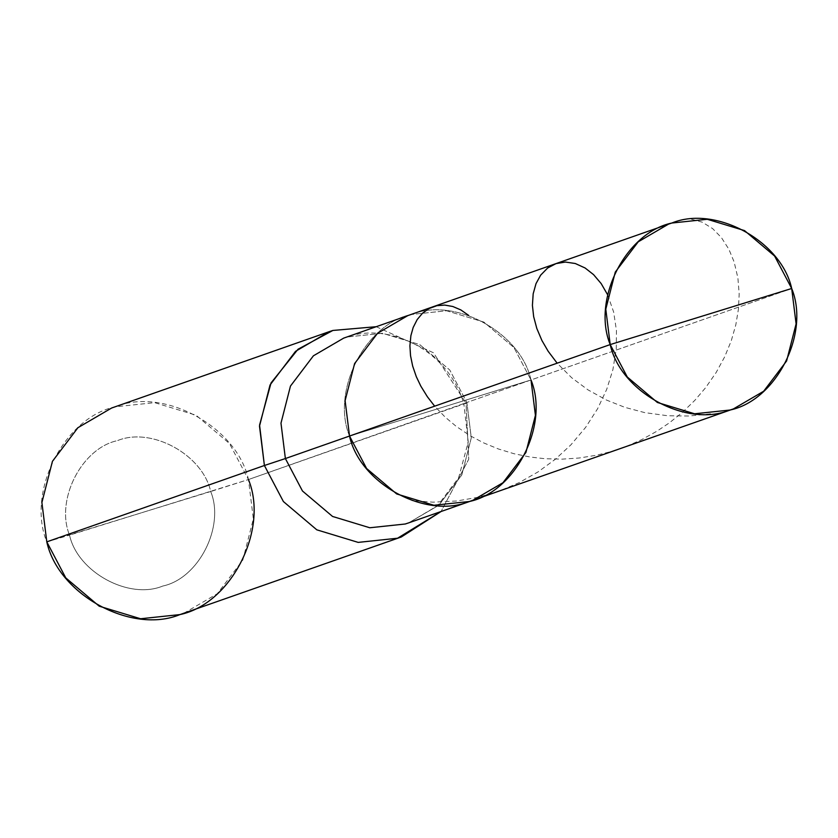 <?xml version="1.0" encoding="UTF-8"?>
<svg xmlns="http://www.w3.org/2000/svg" width="838" height="838" viewBox="0 0 838 838"><rect width="100%" height="100%" fill="white"/><g stroke="black" fill="none" stroke-linecap="round" stroke-linejoin="round"><path stroke-width="0.63" stroke-dasharray="4.19 3.14" d="M440.264 408.012L349.519 436.053C331.052 391.042 364.949 324.212 411.144 314.512C454.741 296.463 520.66 332.456 531.009 379.97L349.519 436.053C331.052 391.042 364.949 324.212 411.144 314.512C454.741 296.463 520.66 332.456 531.009 379.97L791.69 288.492L531.009 379.97L349.519 436.053L531.009 379.97L513.924 347.519L483.84 322.075L446.591 310.762L411.144 314.512L407.834 315.601L411.144 314.512L446.591 310.762L483.84 322.075L513.924 347.519L531.009 379.97L440.264 408.012M472.684 500.412L502.978 482.719L525.929 452.447L535.419 415.355L531.009 379.97L466.881 402.47L449.786 370.029L419.712 344.575L382.463 333.262L347.016 337.023L343.706 338.112L347.016 337.023L382.463 333.262L419.712 344.575L449.786 370.029L466.881 402.47L531.009 379.97M111.601 408.033L115.267 406.818L154.653 402.649L196.04 415.208L229.465 443.491L248.457 479.546L69.544 535.147C77.588 572.092 128.863 600.092 162.771 586.045C198.7 578.513 225.066 526.526 210.705 491.518L46.792 541.861C26.282 491.854 63.939 417.586 115.267 406.818C163.714 386.758 236.955 426.752 248.457 479.546L466.881 402.47L471.281 437.865L461.801 474.957L438.84 505.22L408.556 522.912L438.84 505.22L461.801 474.957L471.281 437.865L466.881 402.47L463.823 403.675C447.88 349.111 387.313 320.64 343.706 338.112M376.21 326.705L433.487 352.777L466.054 403.183L433.487 352.777L376.21 326.705M183.658 613.364L217.304 593.713L242.811 560.077L253.348 518.869L248.457 479.546L210.705 491.518C202.649 454.573 151.385 426.573 117.477 440.62C81.537 448.152 55.182 500.139 69.544 535.147C55.182 500.139 81.537 448.152 117.477 440.62C151.385 426.573 202.649 454.573 210.705 491.518C225.066 526.526 198.7 578.513 162.771 586.045C128.863 600.092 77.588 572.092 69.544 535.147L46.792 541.861M248.457 479.546L466.054 403.183L468.746 459.203L441.06 511.515L468.746 459.203L466.054 403.183L463.823 403.675L468.243 441.951L458.637 477.775L437.509 505.785L408.556 522.912M710.498 413.815L688.983 416.025L667.614 415.742L644.747 412.621L624.939 407.373L606.408 400.03L587.909 389.817L571.705 377.76L557.155 363.189M607.644 294.808L613.657 312.061L616.433 330.413L616.276 348.713L612.892 369.694L606.733 389.293L597.62 408.703L585.626 427.38L570.908 444.842L555.353 459.245L537.996 471.941L519.11 482.657L499.019 491.173L478.069 497.311L456.658 500.998L433.016 502.161L411.877 500.611M691.392 219.242L702.202 222.154L712.688 228.648L721.445 237.625L728.892 249.295L734.14 261.98L737.89 277.912L739.179 293.845L738.446 309.065L735.816 324.83L731.239 340.856L724.671 356.841L716.144 372.512L705.711 387.575L694.922 400.239L682.813 412.024L669.478 422.771L656.94 431.203L641.719 439.615L627.767 445.826L611.248 451.525L596.436 455.244L579.278 457.998L562.068 459.151L545.004 458.711L530.339 457.056L514.082 453.746L498.516 449.011L483.819 442.967L470.149 435.729L456.186 426.353L445.156 417.115L434.66 406.168"/><path stroke-width="1.26" d="M733.376 408.934L763.659 391.241L786.61 360.969L796.1 323.877L791.69 288.492L610.2 344.575C620.549 392.079 686.469 428.071 730.066 410.023C776.271 400.334 810.157 333.493 791.69 288.492L774.605 256.04L744.521 230.597L707.272 219.284L671.825 223.034L668.525 224.123L638.231 241.815L615.281 272.088L605.79 309.18L610.2 344.575L349.519 436.053C359.869 483.557 425.788 519.55 469.385 501.501C515.58 491.812 549.477 424.971 531.009 379.97L535.419 415.355L525.929 452.447L502.978 482.719L472.684 500.412L469.385 501.501L433.937 505.262L396.688 493.949L366.604 468.494L349.519 436.053L345.109 400.658L354.6 363.566L377.55 333.294L407.834 315.601L377.55 333.294L354.6 363.566L345.109 400.658L349.519 436.053L366.604 468.494L396.688 493.949L433.937 505.262L469.385 501.501L733.376 408.934L730.066 410.023L694.618 413.783L657.369 402.47L627.295 377.016L610.2 344.575C591.733 299.564 625.63 232.734 671.825 223.034C715.422 204.985 781.341 240.977 791.69 288.492L610.2 344.575L285.381 458.554L280.981 423.169L290.461 386.077L313.412 355.804L343.706 338.112L313.412 355.804L290.461 386.077L280.981 423.169L285.381 458.554L264.399 465.499L259.571 425.076L271.051 382.914L298.035 349.226L332.875 330.455L376.21 326.705L332.875 330.455L329.198 331.67L295.542 351.332L270.046 384.967L259.497 426.175L264.399 465.499L46.792 541.861L41.9 502.538L52.438 461.319L77.944 427.684L111.601 408.033L329.198 331.67M401.255 537.011L179.981 614.579L140.595 618.758L99.209 606.188L65.783 577.906L46.792 541.861L264.399 465.499L283.391 501.543L316.806 529.826L358.193 542.395L397.579 538.216L441.06 511.515L401.255 537.011L397.579 538.216L358.193 542.395L316.806 529.826L283.391 501.543L264.399 465.499L285.381 458.554L302.476 491.005L332.55 516.449L369.799 527.762L405.246 524.001L408.556 522.912L405.246 524.001L369.799 527.762L332.55 516.449L302.476 491.005L285.381 458.554L349.519 436.053C359.869 483.557 425.788 519.55 469.385 501.501C515.58 491.812 549.477 424.971 531.009 379.97M46.792 541.861C58.293 594.645 131.545 634.638 179.981 614.579C231.309 603.81 268.967 529.543 248.457 479.546M557.155 363.189L548.157 351.248L541.935 340.532L536.812 328.454L533.659 316.638L532.413 305.357L533.178 293.813L536.016 283.621L540.688 275.115L547.623 268.034L556.023 263.603L565.409 262.053L575.266 263.509L585.092 267.982L593.555 274.623L601.181 283.6L607.644 294.808M434.66 406.168L427.411 396.793L420.812 386.119L416.318 376.702L412.663 366.049L410.536 355.71L409.908 345.864L410.892 335.64L413.176 327.49L417.167 319.603L422.467 313.255L428.846 308.635L436.912 305.671L444.748 305.084L452.834 306.509L460.9 309.955L468.651 315.402M343.706 338.112L668.525 224.123M408.556 522.912L472.684 500.412"/></g></svg>

